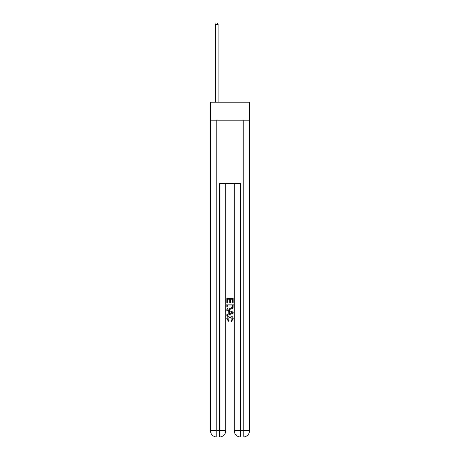 <?xml version="1.0" encoding="UTF-8"?>
<svg xmlns="http://www.w3.org/2000/svg" width="460" height="460" viewBox="0 0 460 460"><rect width="100%" height="100%" fill="white"/><g stroke="black" fill="none" stroke-linecap="round" stroke-linejoin="round"><path stroke-width="0.69" d="M249.538 120.163L249.538 102.212L210.461 102.212L210.461 120.163L249.538 120.163L249.538 430.663L243.202 430.663L243.202 120.163M219.914 437L240.085 437M234.226 183.528L234.226 430.663A6.336 6.336 0 0 0 240.563 437L240.563 430.663L234.226 430.663A6.336 6.336 0 0 0 240.563 437L243.202 437L243.202 430.663L240.563 430.663L240.563 183.528L219.437 183.528L219.437 430.663L210.461 430.663L210.461 120.163M225.774 183.528L225.774 430.663A6.336 6.336 0 0 1 219.437 437L216.798 437A6.336 6.336 0 0 1 210.461 430.663A6.336 6.336 0 0 0 216.798 437L216.798 120.163M243.202 437A6.336 6.336 0 0 0 249.538 430.663A6.336 6.336 0 0 1 243.202 437M226.832 302.916L226.832 298.281L233.168 298.281L233.168 302.749L232.438 302.749L232.438 299.178L230.489 299.178L230.489 302.507L229.758 302.507L229.758 299.178L227.562 299.178L227.562 302.916L226.832 302.916M226.832 306.4L226.832 304.129L233.168 304.129L233.076 307.418L232.622 308.338L230.034 309.333C228.011 309.339 226.941 308.361 226.832 306.4M227.562 305.026L228.011 307.826L230.046 308.436L232.306 307.355L232.438 305.026L227.562 305.026M226.832 310.552L226.832 309.603L233.168 312.116L233.168 313.128L226.832 315.641L226.832 314.692L228.781 313.973L228.781 311.27L226.832 310.552M231.265 312.19L229.511 311.541L229.511 313.703L232.438 312.622L231.265 312.19M227.481 318.849L229.068 320.626L228.861 321.517L226.751 318.929C226.924 316.986 228.022 316.003 230.046 315.991C231.995 316.031 233.059 317.009 233.249 318.912L231.409 321.356L231.213 320.459L232.518 318.872L230.052 316.888L227.481 318.849M218.12 102.212L218.12 24.374L215.475 24.374L215.475 102.212M215.475 24.374L216.269 23L217.327 23L218.12 24.374M225.774 430.663L219.437 430.663L219.437 437A6.336 6.336 0 0 0 225.774 430.663"/></g></svg>
